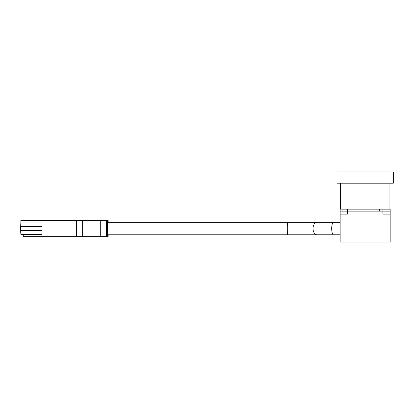 <?xml version="1.0" encoding="UTF-8"?>
<svg xmlns="http://www.w3.org/2000/svg" width="414" height="414" viewBox="0 0 414 414"><rect width="100%" height="100%" fill="white"/><g stroke="black" fill="none" stroke-linecap="round" stroke-linejoin="round"><path stroke-width="0.62" d="M393.3 183.211L337.032 183.211L337.032 171.955L393.3 171.955L393.3 183.211M389.926 209.158L389.926 183.211M340.406 209.158L340.406 183.211M23.246 234.479L23.246 236.668L41.938 236.668L41.938 230.443L20.7 230.443L20.7 226.639L41.938 226.639L41.938 220.414L108.147 220.414L108.142 222.287M41.938 236.668L108.147 236.668L108.142 234.79M107.785 234.79A6.878 0.3 -90 0 1 107.661 235.416A6.878 0.3 -90 0 1 107.361 228.538A6.878 0.3 -90 0 1 107.661 221.661A6.878 0.3 -90 0 1 107.785 222.287M20.7 226.639A5.941 0.259 -90 0 1 20.855 222.991L20.855 220.414L41.938 220.414M41.938 234.479L20.943 234.479A5.941 0.259 -90 0 1 20.7 230.443M20.855 222.991L41.938 222.991M390.174 211.156L390.174 209.158L340.158 209.158L340.158 211.156L390.174 211.156L390.174 242.045L340.158 242.045L340.158 214.157L347.408 214.157L347.408 209.158L351.036 209.158L351.036 211.156L379.296 211.156L379.296 209.158L382.919 209.158L382.919 214.157L390.174 214.157M340.158 211.156L340.158 214.157M107.179 236.668L107.179 220.414M106.351 236.668L106.351 220.414M100.949 236.668L100.949 220.414M100.778 236.668L100.778 220.414M100.726 236.668L100.726 220.414M99.065 236.668L99.065 220.414M82.298 236.668L82.298 220.414M82.05 236.668L82.05 220.414M76.367 236.668L76.367 220.414M76.186 236.668L76.186 220.414M340.158 234.79L333.575 234.79A6.251 1.879 -90 0 1 331.697 228.538A6.251 1.879 -90 0 1 333.575 222.287L107.537 222.287M333.575 234.79L287.554 234.79A6.251 0.274 -90 0 1 287.285 228.538A6.251 0.274 -90 0 1 287.554 222.287M316.995 234.79A6.251 3.954 -90 0 1 313.041 228.538A6.251 3.954 -90 0 1 316.995 222.287M108.147 236.668L108.147 234.79M108.147 222.287L108.147 220.414M340.158 222.287L333.575 222.287M287.554 234.79L107.537 234.79"/></g></svg>
